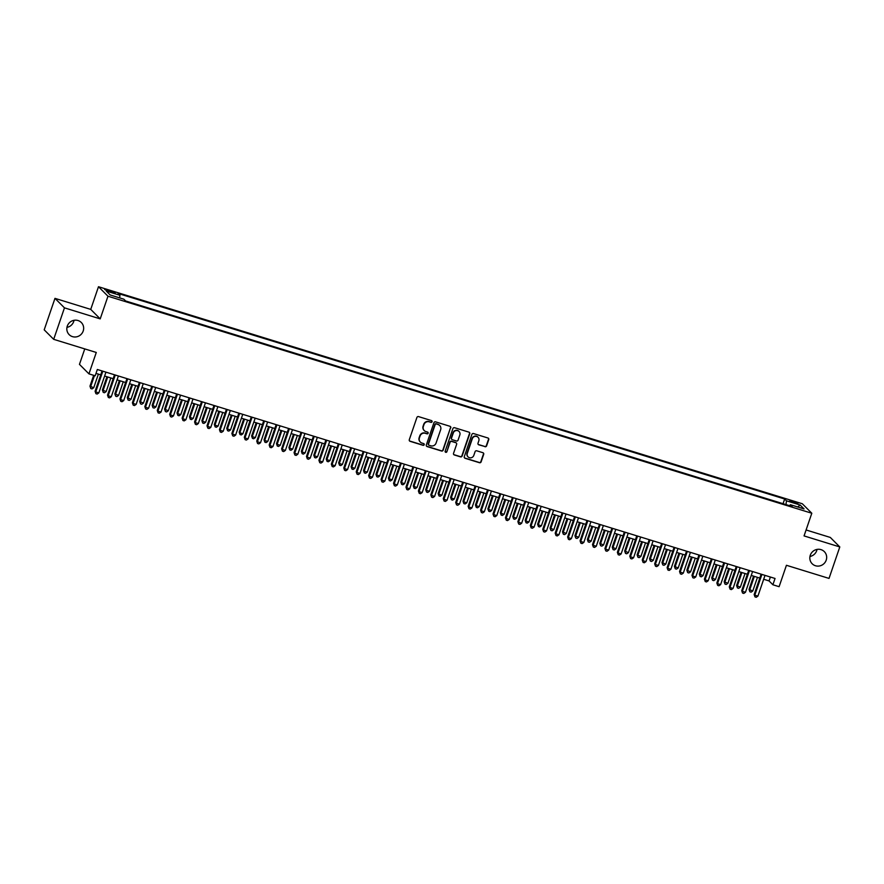 <?xml version="1.0" encoding="UTF-8"?>
<svg xmlns="http://www.w3.org/2000/svg" width="884" height="884" viewBox="0 0 884 884"><rect width="100%" height="100%" fill="white"/><g stroke="black" fill="none" stroke-linecap="round" stroke-linejoin="round"><path stroke-width="1.33" d="M432.077 421.734A0.917 0.884 135 0 0 431.514 420.607L418.552 416.607A1.315 1.271 135 0 0 416.905 417.469L409.292 439.713A1.315 1.271 135 0 0 410.088 441.315L423.06 445.315A0.917 0.884 135 0 0 424 443.801A0.917 0.884 135 0 0 423.646 443.591L421.966 443.072A4.21 4.055 135 0 1 419.414 437.911L420.055 436.055A4.21 4.055 135 0 1 425.314 433.304L426.994 433.823A0.917 0.884 135 0 0 427.933 432.309A0.917 0.884 135 0 0 427.58 432.099L425.9 431.58A4.21 4.055 135 0 1 423.348 426.419L423.988 424.563A4.21 4.055 135 0 1 429.248 421.812L430.928 422.331A0.917 0.884 135 0 0 432.077 421.734M424.154 430.475A4.21 4.055 135 0 1 423.093 426.165L423.734 424.309A4.21 4.055 135 0 1 428.994 421.558L430.674 422.077A0.917 0.884 135 0 0 431.735 420.707M409.458 440.873A1.315 1.271 135 0 0 409.833 441.061L422.795 445.061A0.917 0.884 135 0 0 423.867 443.691M420.22 441.967A4.21 4.055 135 0 1 419.16 437.657L419.801 435.801A4.21 4.055 135 0 1 425.06 433.049L426.729 433.569A0.917 0.884 135 0 0 427.801 432.199M810.285 555.24A8.586 8.265 135 0 0 812.175 563.76A8.586 8.265 135 0 0 826.209 560.147A8.586 8.265 135 0 0 824.319 551.627A8.586 8.265 135 0 0 810.285 555.24M809.965 556.478A8.586 8.265 135 0 0 817.037 549.406M67.283 326.13A8.586 8.265 135 0 0 69.173 334.649A8.586 8.265 135 0 0 83.195 331.036A8.586 8.265 135 0 0 81.317 322.516A8.586 8.265 135 0 0 67.283 326.13M66.963 327.367A8.586 8.265 135 0 0 74.035 320.295M793.014 501.327L789.777 500.764L797.887 503.548L793.014 501.327M484.962 446.718A1.315 1.271 135 0 0 486.598 445.856L488.742 439.613A1.315 1.271 135 0 0 487.935 438L473.537 433.558A1.315 1.271 135 0 0 471.89 434.42L464.277 456.663A1.315 1.271 135 0 0 465.072 458.277L479.482 462.719A1.315 1.271 135 0 0 481.117 461.857L483.703 454.321A1.315 1.271 135 0 0 482.907 452.707L476.741 450.807A1.315 1.271 135 0 0 475.095 451.669L473.813 455.404A3.525 3.392 135 0 1 468.067 456.884A3.525 3.392 135 0 1 467.282 453.393L472.299 438.751A3.525 3.392 135 0 1 478.056 437.271A3.525 3.392 135 0 1 478.83 440.762L478.001 443.204A1.315 1.271 135 0 0 478.796 444.818L484.697 446.453A1.315 1.271 135 0 0 486.344 445.602L488.476 439.359A1.315 1.271 135 0 0 488.311 438.188M64.466 307.853L100.212 318.881L90.732 309.389L54.974 298.361L64.466 307.853L53.692 339.334L96.279 352.462L88.953 373.866L95.174 375.788L97.328 369.49L775.047 578.467L772.892 584.766L779.102 586.689L786.428 565.285L829.026 578.412L839.8 546.942L830.308 537.439L806.086 529.969M100.212 318.881L107.97 296.217L811.81 513.25L804.053 535.914L839.8 546.942M450.774 427.911A1.315 1.271 135 0 0 449.978 426.298L435.58 421.856A1.315 1.271 135 0 0 433.933 422.718L426.32 444.961A1.315 1.271 135 0 0 427.116 446.575L441.514 451.017A1.315 1.271 135 0 0 443.16 450.155L450.52 427.657A1.315 1.271 135 0 0 450.354 426.486M454.553 427.712L468.962 432.154A1.315 1.271 135 0 1 469.758 433.757L462.144 456A1.315 1.271 135 0 1 460.498 456.862L454.332 454.962A1.315 1.271 135 0 1 453.536 453.348L456.63 444.332A1.315 1.271 135 0 0 455.824 442.718L451.735 441.459A1.315 1.271 135 0 0 450.1 442.32L446.884 451.713A0.917 0.884 135 0 1 445.37 452.1A0.917 0.884 135 0 1 445.171 451.183L452.917 428.563A1.315 1.271 135 0 1 454.553 427.712M53.692 339.334L44.2 329.831L54.974 298.361M109.318 291.632L115.196 293.024L107.737 290.04L104.599 289.488L109.318 291.632M107.97 296.217L98.489 286.725L802.318 503.758L811.81 513.25M783.058 503.703L784.672 499.007L118.136 293.477L119.937 295.278L119.638 297.886M784.672 499.007L786.462 500.808L800.142 505.018L804.042 508.919L790.362 504.709L792.152 506.499L125.627 300.969L123.826 299.179L110.157 294.958L106.257 291.057L119.937 295.278M84.754 348.915L79.461 364.374L88.953 373.866M90.732 309.389L98.489 286.725M763.688 579.263L769.047 580.921L772.892 584.766M95.991 373.379L100.732 374.838M104.621 376.031L113.163 378.672M117.053 379.866L125.594 382.507M129.484 383.7L138.037 386.341M141.926 387.535L150.468 390.175M154.357 391.369L162.91 394.01M166.789 395.203L175.341 397.844M179.231 399.038L187.773 401.679M191.662 402.872L200.215 405.513M204.093 406.706L212.646 409.347M216.536 410.541L225.077 413.182M228.967 414.375L237.52 417.016M241.409 418.209L249.951 420.85M253.841 422.044L262.382 424.685M266.272 425.878L274.825 428.519M278.714 429.712L287.256 432.353M291.145 433.547L299.698 436.188M303.577 437.381L312.129 440.022M316.019 441.215L324.561 443.856M328.45 445.061L337.003 447.691M340.881 448.895L349.434 451.525M353.324 452.73L361.865 455.359M365.755 456.564L374.308 459.194M378.186 460.398L386.739 463.028M390.629 464.233L399.17 466.863M403.06 468.067L411.613 470.697M415.502 471.901L424.044 474.531M427.933 475.736L436.475 478.366M440.365 479.57L448.917 482.2M452.807 483.404L461.349 486.034M465.238 487.239L473.791 489.869M477.669 491.073L486.222 493.703M490.112 494.907L498.653 497.537M502.543 498.742L511.096 501.372M514.974 502.576L523.527 505.206M527.417 506.41L535.958 509.04M539.848 510.245L548.4 512.875M552.29 514.079L560.832 516.709M564.721 517.913L573.263 520.543M577.153 521.748L585.705 524.378M589.595 525.582L598.136 528.212M602.026 529.417L610.568 532.046M614.457 533.251L623.01 535.881M626.9 537.085L635.441 539.715M639.331 540.92L647.884 543.549M651.762 544.754L660.315 547.384M664.204 548.588L672.746 551.218M676.636 552.423L685.188 555.053M689.067 556.257L697.62 558.898M701.509 560.091L710.051 562.732M713.941 563.926L722.493 566.567M726.383 567.76L734.924 570.401M738.814 571.594L747.356 574.235M751.245 575.429L759.798 578.07M770.373 577.031L769.047 580.921M790.362 504.709L789.655 505.736M786.02 504.609L786.462 500.808M800.142 505.018L797.699 506.974M426.486 446.122A1.315 1.271 135 0 0 426.861 446.309L441.26 450.752A1.315 1.271 135 0 0 442.906 449.901L450.52 427.657M436.331 424A0.917 0.884 135 0 0 435.171 424.596L428.486 444.122A0.917 0.884 135 0 0 429.049 445.249L430.817 445.801A4.21 4.055 135 0 0 436.077 443.05L440.652 429.701A4.21 4.055 135 0 0 438.099 424.541L436.066 423.745A0.917 0.884 135 0 0 434.917 424.342L435.171 424.596M428.574 444.895A0.917 0.884 135 0 1 428.232 443.867L434.917 424.342M439.591 425.392A4.21 4.055 135 0 0 437.845 424.287L438.099 424.541M436.066 423.745L437.845 424.287M453.702 454.52A1.315 1.271 135 0 0 454.078 454.707L460.244 456.608A1.315 1.271 135 0 0 461.89 455.746L469.503 433.503A1.315 1.271 135 0 0 469.327 432.331M456.199 442.906A1.315 1.271 135 0 0 455.569 442.464L451.481 441.204A1.315 1.271 135 0 0 449.834 442.055L446.884 451.713M445.26 451.956A0.917 0.884 135 0 0 446.619 451.448M459.835 434.972A3.525 3.392 135 0 0 459.05 431.469A3.525 3.392 135 0 0 453.304 432.961L451.536 438.11A1.315 1.271 135 0 0 452.332 439.724L456.42 440.983A1.315 1.271 135 0 0 458.067 440.133L459.835 434.972M458.929 431.348A3.525 3.392 135 0 0 453.039 432.696L453.304 432.961M451.702 439.282A1.315 1.271 135 0 1 451.282 437.856L453.039 432.696M478.167 444.365A1.315 1.271 135 0 0 478.542 444.553L484.697 446.453M477.924 437.138A3.525 3.392 135 0 0 472.045 438.486L472.299 438.751M467.934 456.752A3.525 3.392 135 0 1 467.028 453.138L472.045 438.486M464.454 457.835A1.315 1.271 135 0 0 464.818 458.022L479.216 462.465A1.315 1.271 135 0 0 480.863 461.603L483.449 454.067A1.315 1.271 135 0 0 483.272 452.895M93.671 375.324L89.969 386.153L93.715 387.756L98.389 374.109M94.455 375.567L90.61 386.794L90.787 388.529L89.969 386.153M93.715 387.756L92.035 388.916L90.787 388.529M102.058 370.948L95.096 391.292L95.737 391.932L102.842 371.192M98.842 392.894L97.163 394.043L95.914 393.667L95.737 391.932L98.842 392.894L105.947 372.153M95.914 393.667L95.096 391.292M106.931 376.75L102.4 389.988L106.157 391.59L110.82 377.943M107.715 376.993L103.041 390.629L103.218 392.363L102.4 389.988M106.157 391.59L104.467 392.75L103.218 392.363M119.373 380.584L114.843 393.822L118.589 395.424L123.263 381.777M120.147 380.827L115.484 394.463L115.66 396.198L114.843 393.822M118.589 395.424L116.898 396.584L115.66 396.198M131.804 384.418L127.274 397.656L131.02 399.259L135.694 385.612M132.589 384.662L127.915 398.297L128.092 400.032L127.274 397.656M131.02 399.259L129.34 400.419L128.092 400.032M144.247 388.253L139.705 401.491L143.462 403.093L148.125 389.446M145.02 388.496L140.346 402.132L140.534 403.866L139.705 401.491M143.462 403.093L141.772 404.253L140.534 403.866M114.5 374.783L107.528 395.126L108.168 395.767L115.274 375.026M111.285 396.728L109.594 397.877L108.356 397.502L108.168 395.767L111.285 396.728L118.379 375.987M108.356 397.502L107.528 395.126M126.931 378.617L119.97 398.96L120.611 399.601L127.705 378.86M123.716 400.562L122.025 401.712L120.788 401.336L120.611 399.601L123.716 400.562L130.821 379.822M120.788 401.336L119.97 398.96M139.363 382.452L132.401 402.795L133.042 403.435L140.147 382.695M136.147 404.397L134.467 405.546L133.219 405.17L133.042 403.435L136.147 404.397L143.252 383.656M133.219 405.17L132.401 402.795M151.805 386.286L144.832 406.629L145.473 407.27L152.578 386.529M148.589 408.231L146.899 409.38L145.661 409.005L145.473 407.27L148.589 408.231L155.683 387.49M145.661 409.005L144.832 406.629M156.678 392.087L152.147 405.325L155.893 406.927L160.568 393.281M157.451 392.33L152.788 405.966L152.965 407.701L152.147 405.325M155.893 406.927L154.203 408.088L152.965 407.701M164.236 390.12L157.275 410.463L157.916 411.104L165.01 390.363M161.021 412.066L159.341 413.215L158.092 412.839L157.916 411.104L161.021 412.066L168.126 391.325M158.092 412.839L157.275 410.463M169.109 395.921L164.579 409.159L168.325 410.762L172.999 397.115M169.894 396.165L165.22 409.8L165.396 411.535L164.579 409.159M168.325 410.762L166.645 411.922L165.396 411.535M176.667 393.955L169.706 414.298L170.347 414.939L177.452 394.198M173.452 415.9L171.772 417.049L170.524 416.673L170.347 414.939L173.452 415.9L180.557 395.159M170.524 416.673L169.706 414.298M181.552 399.756L177.01 412.994L177.651 413.635L180.767 414.596L185.43 400.96M182.325 399.999L177.651 413.635L177.839 415.369L177.01 412.994M180.767 414.596L179.076 415.756L177.839 415.369M189.11 397.789L182.137 418.132L182.778 418.773L189.883 398.032M185.894 419.734L184.203 420.883L182.966 420.508L182.778 418.773L185.894 419.734L192.988 398.993M182.966 420.508L182.137 418.132M193.983 403.59L189.452 416.828L190.093 417.469L193.198 418.43L197.872 404.795M194.756 403.833L190.093 417.469L190.27 419.204L189.452 416.828M193.198 418.43L191.519 419.591L190.27 419.204M201.541 401.623L194.579 421.966L195.22 422.607L202.314 401.866M198.325 423.569L196.646 424.718L195.397 424.342L195.22 422.607L198.325 423.569L205.431 402.828M195.397 424.342L194.579 421.966M206.414 407.425L201.883 420.662L202.524 421.303L205.629 422.265L210.304 408.629M207.199 407.668L202.524 421.303L202.701 423.038L201.883 420.662M205.629 422.265L203.95 423.425L202.701 423.038M218.856 411.259L214.315 424.497L214.956 425.138L218.072 426.099L222.735 412.463M219.63 411.502L214.956 425.138L215.143 426.873L214.315 424.497M218.072 426.099L216.381 427.259L215.143 426.873M231.288 415.093L226.757 428.331L227.398 428.972L230.503 429.933L235.177 416.298M232.061 415.336L227.398 428.972L227.575 430.707L226.757 428.331M230.503 429.933L228.823 431.094L227.575 430.707M243.719 418.928L239.188 432.166L239.829 432.806L242.934 433.768L247.608 420.132M244.503 419.171L239.829 432.806L240.006 434.541L239.188 432.166M242.934 433.768L241.255 434.928L240.006 434.541M256.161 422.762L251.62 436L252.26 436.652L255.377 437.602L260.051 423.966M256.935 423.005L252.26 436.652L252.448 438.376L251.62 436M255.377 437.602L253.686 438.762L252.448 438.376M268.592 426.596L264.062 439.834L264.703 440.486L267.808 441.436L272.482 427.801M269.377 426.839L264.703 440.486L264.88 442.21L264.062 439.834M267.808 441.436L266.128 442.597L264.88 442.21M281.024 430.431L276.493 443.669L277.134 444.321L280.25 445.271L284.913 431.635M281.808 430.674L277.134 444.321L277.311 446.044L276.493 443.669M280.25 445.271L278.559 446.431L277.311 446.044M293.466 434.265L288.935 447.503L289.576 448.155L292.681 449.105L297.356 435.469M294.239 434.508L289.576 448.155L289.753 449.879L288.935 447.503M292.681 449.105L290.991 450.265L289.753 449.879M305.897 438.099L301.367 451.337L302.008 451.989L305.113 452.939L309.787 439.304M306.682 438.342L302.008 451.989L302.184 453.713L301.367 451.337M305.113 452.939L303.433 454.1L302.184 453.713M318.339 441.934L313.798 455.183L314.439 455.824L317.555 456.774L322.218 443.138M319.113 442.177L314.439 455.824L314.627 457.547L313.798 455.183M317.555 456.774L315.864 457.934L314.627 457.547M330.771 445.768L326.24 459.017L326.881 459.658L329.986 460.608L334.66 446.972M331.544 446.011L326.881 459.658L327.058 461.382L326.24 459.017M329.986 460.608L328.296 461.768L327.058 461.382M343.202 449.602L338.671 462.851L339.312 463.492L342.417 464.443L347.092 450.807M343.987 449.846L339.312 463.492L339.489 465.216L338.671 462.851M342.417 464.443L340.738 465.603L339.489 465.216M213.972 405.458L207.011 425.801L207.652 426.442L214.757 405.701M210.768 427.403L209.077 428.552L207.828 428.176L207.652 426.442L210.768 427.403L217.862 406.662M207.828 428.176L207.011 425.801M226.415 409.292L219.453 429.635L220.094 430.276L227.188 409.535M223.199 431.237L221.508 432.387L220.271 432.011L220.094 430.276L223.199 431.237L230.304 410.496M220.271 432.011L219.453 429.635M238.846 413.126L231.884 433.469L232.525 434.11L239.63 413.369M235.63 435.072L233.951 436.221L232.702 435.845L232.525 434.11L235.63 435.072L242.735 414.331M232.702 435.845L231.884 433.469M251.277 416.961L244.315 437.304L244.956 437.945L252.062 417.204M248.072 438.906L246.382 440.066L245.144 439.679L244.956 437.945L248.072 438.906L255.167 418.165M245.144 439.679L244.315 437.304M263.719 420.795L256.758 441.138L257.399 441.779L264.493 421.038M260.504 442.74L258.813 443.901L257.575 443.514L257.399 441.779L260.504 442.74L267.609 421.999M257.575 443.514L256.758 441.138M276.151 424.629L269.189 444.972L269.83 445.613L276.935 424.873M272.935 446.575L271.255 447.735L270.007 447.348L269.83 445.613L272.935 446.575L280.04 425.834M270.007 447.348L269.189 444.972M288.593 428.464L281.62 448.807L282.261 449.448L289.366 428.707M285.377 450.409L283.687 451.569L282.449 451.183L282.261 449.448L285.377 450.409L292.471 429.668M282.449 451.183L281.62 448.807M301.024 432.298L294.063 452.641L294.703 453.282L301.798 432.541M297.809 454.243L296.129 455.404L294.88 455.017L294.703 453.282L297.809 454.243L304.914 433.503M294.88 455.017L294.063 452.641M313.455 436.132L306.494 456.476L307.135 457.116L314.24 436.376M310.24 458.078L308.56 459.238L307.312 458.851L307.135 457.116L310.24 458.078L317.345 437.337M307.312 458.851L306.494 456.476M325.898 439.967L318.925 460.31L319.566 460.951L326.671 440.21M322.682 461.912L320.991 463.072L319.754 462.686L319.566 460.951L322.682 461.912L329.776 441.171M319.754 462.686L318.925 460.31M338.329 443.801L331.367 464.144L332.008 464.785L339.102 444.044M335.113 465.746L333.434 466.907L332.185 466.52L332.008 464.785L335.113 465.746L342.219 445.006M332.185 466.52L331.367 464.144M350.76 447.636L343.799 467.979L344.44 468.619L351.545 447.879M347.545 469.581L345.865 470.741L344.616 470.354L344.44 468.619L347.545 469.581L354.65 448.84M344.616 470.354L343.799 467.979M355.644 453.437L351.103 466.686L351.744 467.327L354.86 468.277L359.523 454.641M356.418 453.68L351.744 467.327L351.931 469.05L351.103 466.686M354.86 468.277L353.169 469.437L351.931 469.05M368.076 457.271L363.545 470.52L364.186 471.161L367.291 472.111L371.965 458.476M368.849 457.514L364.186 471.161L364.363 472.885L363.545 470.52M367.291 472.111L365.611 473.272L364.363 472.885M380.507 461.105L375.976 474.354L376.617 474.995L379.722 475.946L384.396 462.31M381.291 461.349L376.617 474.995L376.794 476.719L375.976 474.354M379.722 475.946L378.043 477.106L376.794 476.719M392.949 464.94L388.407 478.189L389.048 478.83L392.164 479.78L396.839 466.144M393.723 465.183L389.048 478.83L389.236 480.553L388.407 478.189M392.164 479.78L390.474 480.94L389.236 480.553M363.202 451.47L356.23 471.813L356.882 472.454L363.976 451.713M359.987 473.415L358.296 474.575L357.059 474.189L356.882 472.454L359.987 473.415L367.081 452.674M357.059 474.189L356.23 471.813M375.634 455.315L368.672 475.647L369.313 476.288L376.418 455.547M372.418 477.249L370.739 478.41L369.49 478.023L369.313 476.288L372.418 477.249L379.523 456.509M369.49 478.023L368.672 475.647M388.065 459.15L381.103 479.482L381.744 480.123L388.849 459.382M384.86 481.084L383.17 482.244L381.932 481.857L381.744 480.123L384.86 481.084L391.955 460.343M381.932 481.857L381.103 479.482M400.507 462.984L393.546 483.316L394.187 483.957L401.281 463.216M397.292 484.918L395.601 486.078L394.363 485.692L394.187 483.957L397.292 484.918L404.397 464.177M394.363 485.692L393.546 483.316M405.38 468.774L400.85 482.023L401.491 482.664L404.596 483.614L409.27 469.979M406.165 469.017L401.491 482.664L401.668 484.388L400.85 482.023M404.596 483.614L402.916 484.775L401.668 484.388M412.938 466.818L405.977 487.15L406.618 487.791L413.723 467.05M409.723 488.753L408.043 489.913L406.795 489.526L406.618 487.791L409.723 488.753L416.828 468.012M406.795 489.526L405.977 487.15M417.812 472.608L413.281 485.857L413.922 486.498L417.027 487.449L421.701 473.813M418.596 472.852L413.922 486.498L414.099 488.222L413.281 485.857M417.027 487.449L415.347 488.609L414.099 488.222M425.37 470.653L418.408 490.985L419.049 491.626L426.154 470.885M422.165 492.587L420.475 493.747L419.237 493.36L419.049 491.626L422.165 492.587L429.259 471.846M419.237 493.36L418.408 490.985M430.254 476.443L425.723 489.692L426.364 490.333L429.469 491.283L434.143 477.647M431.027 476.686L426.364 490.333L426.541 492.057L425.723 489.692M429.469 491.283L427.779 492.443L426.541 492.057M437.812 474.487L430.851 494.819L431.491 495.46L438.586 474.719M434.596 496.421L432.906 497.582L431.668 497.195L431.491 495.46L434.596 496.421L441.702 475.68M431.668 497.195L430.851 494.819M442.685 480.277L438.155 493.526L438.796 494.167L441.901 495.128L446.575 481.482M443.47 480.52L438.796 494.167L438.972 495.891L438.155 493.526M441.901 495.128L440.221 496.278L438.972 495.891M450.243 478.321L443.282 498.653L443.923 499.294L451.028 478.553M447.028 500.256L445.348 501.416L444.099 501.029L443.923 499.294L447.028 500.256L454.133 479.515M444.099 501.029L443.282 498.653M455.116 484.112L450.586 497.361L451.227 498.001L454.343 498.963L459.006 485.316M455.901 484.355L451.227 498.001L451.415 499.725L450.586 497.361M454.343 498.963L452.652 500.112L451.415 499.725M462.686 482.156L455.713 502.488L456.354 503.129L463.459 482.388M459.47 504.09L457.779 505.25L456.542 504.863L456.354 503.129L459.47 504.09L466.564 483.349M456.542 504.863L455.713 502.488M467.559 487.946L463.028 501.195L463.669 501.836L466.774 502.797L471.448 489.15M468.332 488.189L463.669 501.836L463.846 503.571L463.028 501.195M466.774 502.797L465.083 503.946L463.846 503.571M475.117 485.99L468.155 506.322L468.796 506.963L475.89 486.222M471.901 507.924L470.222 509.085L468.973 508.698L468.796 506.963L471.901 507.924L479.006 487.183M468.973 508.698L468.155 506.322M479.99 491.78L475.459 505.029L476.1 505.67L479.205 506.631L483.879 492.985M480.774 492.023L476.1 505.67L476.277 507.405L475.459 505.029M479.205 506.631L477.526 507.781L476.277 507.405M487.548 489.824L480.587 510.156L481.228 510.797L488.333 490.056M484.333 511.759L482.653 512.919L481.404 512.532L481.228 510.797L484.333 511.759L491.438 491.018M481.404 512.532L480.587 510.156M492.432 495.615L487.891 508.864L488.532 509.504L491.648 510.466L496.311 496.819M493.206 495.858L488.532 509.504L488.719 511.239L487.891 508.864M491.648 510.466L489.957 511.615L488.719 511.239M499.99 493.659L493.018 513.991L493.659 514.632L500.764 493.891M496.775 515.593L495.084 516.753L493.847 516.366L493.659 514.632L496.775 515.593L503.869 494.852M493.847 516.366L493.018 513.991M504.863 499.449L500.333 512.698L500.974 513.339L504.079 514.3L508.753 500.653M505.637 499.692L500.974 513.339L501.151 515.074L500.333 512.698M504.079 514.3L502.388 515.449L501.151 515.074M512.422 497.493L505.46 517.825L506.101 518.466L513.195 497.725M509.206 519.427L507.526 520.588L506.278 520.201L506.101 518.466L509.206 519.427L516.311 498.687M506.278 520.201L505.46 517.825M517.295 503.283L512.764 516.532L513.405 517.173L516.51 518.135L521.184 504.488M518.079 503.526L513.405 517.173L513.582 518.908L512.764 516.532M516.51 518.135L514.831 519.284L513.582 518.908M524.853 501.327L517.891 521.659L518.532 522.3L525.637 501.559M521.648 523.262L519.958 524.422L518.709 524.035L518.532 522.3L521.648 523.262L528.742 502.521M518.709 524.035L517.891 521.659M529.737 507.118L525.195 520.367L525.836 521.007L528.952 521.969L533.616 508.322M530.51 507.361L525.836 521.007L526.024 522.742L525.195 520.367M528.952 521.969L527.262 523.118L526.024 522.742M537.295 505.162L530.334 525.494L530.975 526.135L538.069 505.394M534.08 527.096L532.389 528.256L531.151 527.87L530.975 526.135L534.08 527.096L541.185 506.355M531.151 527.87L530.334 525.494M542.168 510.952L537.638 524.201L538.279 524.842L541.384 525.803L546.058 512.156M542.942 511.195L538.279 524.842L538.455 526.577L537.638 524.201M541.384 525.803L539.704 526.952L538.455 526.577M549.726 508.996L542.765 529.328L543.406 529.969L550.511 509.228M546.511 530.93L544.831 532.091L543.583 531.704L543.406 529.969L546.511 530.93L553.616 510.19M543.583 531.704L542.765 529.328M554.599 514.797L550.069 528.035L553.815 529.638L558.489 515.991M555.384 515.029L550.71 528.676L550.887 530.411L550.069 528.035M553.815 529.638L552.135 530.787L550.887 530.411M562.158 512.831L555.196 533.163L555.837 533.803L562.942 513.063M558.953 534.765L557.263 535.925L556.025 535.538L555.837 533.803L558.953 534.765L566.047 514.024M556.025 535.538L555.196 533.163M567.042 518.632L562.5 531.87L566.257 533.472L570.931 519.825M567.815 518.864L563.141 532.511L563.329 534.245L562.5 531.87M566.257 533.472L564.567 534.621L563.329 534.245M574.6 516.665L567.639 536.997L568.279 537.649L575.374 516.897M571.384 538.599L569.694 539.759L568.456 539.373L568.279 537.649L571.384 538.599L578.49 517.858M568.456 539.373L567.639 536.997M579.473 522.466L574.943 535.704L578.689 537.306L583.363 523.659M580.258 522.698L575.583 536.345L575.76 538.08L574.943 535.704M578.689 537.306L577.009 538.455L575.76 538.08M587.031 520.499L580.07 540.831L580.711 541.483L587.816 520.742M583.816 542.433L582.136 543.594L580.887 543.207L580.711 541.483L583.816 542.433L590.921 521.693M580.887 543.207L580.07 540.831M591.904 526.3L587.374 539.538L591.131 541.141L595.794 527.494M592.689 526.533L588.015 540.179L588.191 541.914L587.374 539.538M591.131 541.141L589.44 542.29L588.191 541.914M599.474 524.334L592.501 544.666L593.142 545.317L600.247 524.577M596.258 546.268L594.567 547.428L593.33 547.041L593.142 545.317L596.258 546.268L603.352 525.527M593.33 547.041L592.501 544.666M604.347 530.135L599.816 543.373L603.562 544.975L608.236 531.328M605.12 530.367L600.457 544.014L600.634 545.748L599.816 543.373M603.562 544.975L601.871 546.124L600.634 545.748M611.905 528.168L604.943 548.5L605.584 549.152L612.678 528.411M608.689 550.102L607.01 551.262L605.761 550.876L605.584 549.152L608.689 550.102L615.794 529.361M605.761 550.876L604.943 548.5M616.778 533.969L612.247 547.207L615.993 548.809L620.667 535.163M617.562 534.201L612.888 547.848L613.065 549.583L612.247 547.207M615.993 548.809L614.314 549.958L613.065 549.583M624.336 532.002L617.375 552.345L618.015 552.986L625.121 532.245M621.12 553.937L619.441 555.097L618.192 554.71L618.015 552.986L621.12 553.937L628.226 533.196M618.192 554.71L617.375 552.345M629.22 537.803L624.679 551.041L628.436 552.644L633.099 538.997M629.994 538.036L625.319 551.682L625.507 553.417L624.679 551.041M628.436 552.644L626.745 553.793L625.507 553.417M636.778 535.837L629.806 556.18L630.447 556.821L637.552 536.08M633.563 557.771L631.872 558.931L630.635 558.544L630.447 556.821L633.563 557.771L640.657 537.03M630.635 558.544L629.806 556.18M641.651 541.638L637.121 554.876L640.867 556.478L645.541 542.831M642.425 541.87L637.762 555.517L637.939 557.251L637.121 554.876M640.867 556.478L639.176 557.627L637.939 557.251M649.21 539.671L642.248 560.014L642.889 560.655L649.983 539.914M645.994 561.605L644.314 562.765L643.066 562.379L642.889 560.655L645.994 561.605L653.099 540.864M643.066 562.379L642.248 560.014M654.083 545.472L649.552 558.71L653.298 560.312L657.972 546.666M654.867 545.704L650.193 559.351L650.37 561.086L649.552 558.71M653.298 560.312L651.619 561.462L650.37 561.086M661.641 543.505L654.679 563.848L655.32 564.489L662.425 543.748M658.425 565.44L656.746 566.6L655.497 566.213L655.32 564.489L658.425 565.44L665.53 544.699M655.497 566.213L654.679 563.848M666.525 549.307L661.983 562.544L665.74 564.147L670.404 550.5M667.298 549.539L662.624 563.185L662.812 564.92L661.983 562.544M665.74 564.147L664.05 565.296L662.812 564.92M674.083 547.34L667.111 567.683L667.751 568.324L674.857 547.583M670.868 569.274L669.177 570.434L667.939 570.047L667.751 568.324L670.868 569.274L677.962 548.533M667.939 570.047L667.111 567.683M678.956 553.141L674.426 566.379L678.172 567.981L682.846 554.334M679.73 553.373L675.067 567.02L675.243 568.755L674.426 566.379M678.172 567.981L676.492 569.13L675.243 568.755M686.514 551.174L679.553 571.517L680.194 572.158L687.288 551.417M683.299 573.108L681.619 574.269L680.371 573.882L680.194 572.158L683.299 573.108L690.404 552.367M680.371 573.882L679.553 571.517M691.387 556.975L686.857 570.213L690.603 571.815L695.277 558.169M692.172 557.207L687.498 570.854L687.675 572.589L686.857 570.213M690.603 571.815L688.923 572.965L687.675 572.589M698.946 555.008L691.984 575.351L692.625 575.992L699.73 555.251M695.741 576.943L694.051 578.103L692.802 577.716L692.625 575.992L695.741 576.943L702.835 556.202M692.802 577.716L691.984 575.351M703.83 560.81L699.288 574.048L703.045 575.65L707.708 562.003M704.603 561.042L699.929 574.688L700.117 576.423L699.288 574.048M703.045 575.65L701.355 576.81L700.117 576.423M711.388 558.843L704.426 579.186L705.067 579.827L712.161 559.086M708.172 580.777L706.482 581.937L705.244 581.55L705.067 579.827L708.172 580.777L715.278 560.036M705.244 581.55L704.426 579.186M716.261 564.644L711.731 577.882L715.476 579.484L720.151 565.837M717.046 564.876L712.371 578.523L712.548 580.258L711.731 577.882M715.476 579.484L713.797 580.644L712.548 580.258M723.819 562.677L716.858 583.02L717.499 583.661L724.604 562.92M720.604 584.611L718.924 585.772L717.675 585.385L717.499 583.661L720.604 584.611L727.709 563.87M717.675 585.385L716.858 583.02M728.692 568.478L724.162 581.716L727.908 583.318L732.582 569.672M729.477 568.71L724.803 582.357L724.979 584.092L724.162 581.716M727.908 583.318L726.228 584.479L724.979 584.092M736.25 566.511L729.289 586.854L729.93 587.495L737.035 566.755M733.046 588.446L731.355 589.606L730.118 589.219L729.93 587.495L733.046 588.446L740.14 567.705M730.118 589.219L729.289 586.854M741.135 572.313L736.593 585.551L740.35 587.153L745.024 573.506M741.908 572.545L737.245 586.191L737.422 587.926L736.593 585.551M740.35 587.153L738.659 588.313L737.422 587.926M748.693 570.346L741.731 590.689L742.372 591.33L749.466 570.589M745.477 592.28L743.787 593.44L742.549 593.053L742.372 591.33L745.477 592.28L752.582 571.539M742.549 593.053L741.731 590.689M753.566 576.147L749.035 589.385L752.781 590.987L757.455 577.34M754.35 576.379L749.676 590.026L749.853 591.761L749.035 589.385M752.781 590.987L751.102 592.147L749.853 591.761M761.124 574.18L754.163 594.523L754.803 595.164L761.909 574.423M757.908 596.125L756.229 597.275L754.98 596.888L754.803 595.164L757.908 596.125L765.014 575.374M754.98 596.888L754.163 594.523M107.417 290.969L107.737 290.04M110.124 291.875L110.467 290.88"/></g></svg>
